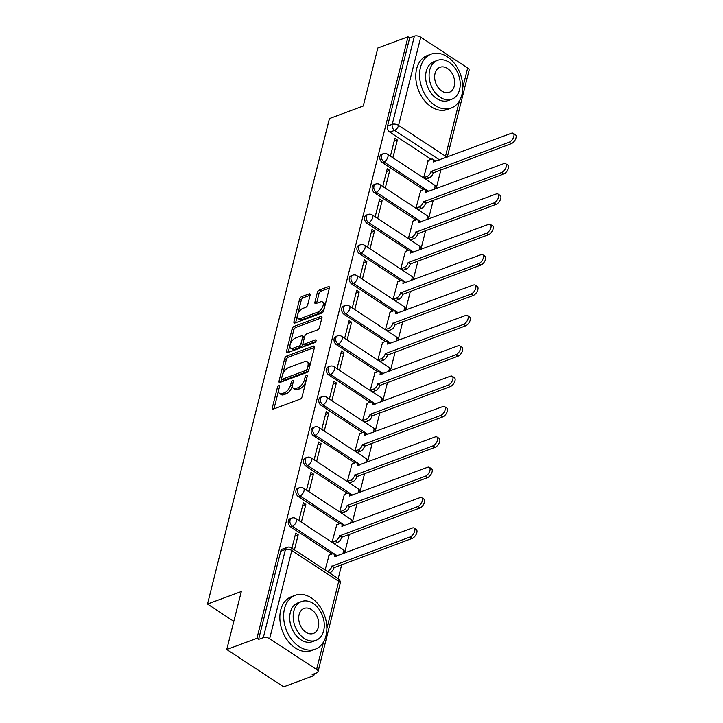 <?xml version="1.0" encoding="UTF-8"?>
<svg xmlns="http://www.w3.org/2000/svg" width="723" height="723" viewBox="0 0 723 723"><rect width="100%" height="100%" fill="white"/><g stroke="black" fill="none" stroke-linecap="round" stroke-linejoin="round"><path stroke-width="1.08" d="M278.807 385.721A1.582 0.795 -56.7 0 0 277.424 387.447L272.327 407.745A2.259 1.139 -56.7 0 0 272.571 409.082A2.259 1.139 -56.7 0 0 273.33 409.101L300.135 399.159A2.259 1.139 -56.7 0 0 302.106 396.692L307.203 376.394A1.582 0.795 -56.7 0 0 307.031 375.454A1.582 0.795 -56.7 0 0 306.498 375.445A1.582 0.795 -56.7 0 0 305.115 377.162L304.455 379.792A7.221 3.66 -56.7 0 1 298.156 387.673L295.924 388.504A7.221 3.66 -56.7 0 1 293.493 388.432A7.221 3.66 -56.7 0 1 292.698 384.157L293.357 381.527A1.582 0.795 -56.7 0 0 293.176 380.596A1.582 0.795 -56.7 0 0 292.652 380.578A1.582 0.795 -56.7 0 0 291.27 382.304L290.61 384.934A7.221 3.66 -56.7 0 1 284.311 392.815L282.078 393.646A7.221 3.66 -56.7 0 1 279.647 393.565A7.221 3.66 -56.7 0 1 278.852 389.299L279.512 386.669A1.582 0.795 -56.7 0 0 279.331 385.739A1.582 0.795 -56.7 0 0 278.807 385.721M310.104 295.228A2.259 1.139 -56.7 0 0 309.86 293.89A2.259 1.139 -56.7 0 0 309.101 293.863L301.581 296.656A2.259 1.139 -56.7 0 0 299.611 299.123L293.945 321.663A2.259 1.139 -56.7 0 0 294.198 323A2.259 1.139 -56.7 0 0 294.957 323.027L321.753 313.077A2.259 1.139 -56.7 0 0 323.723 310.619L329.39 288.07A2.259 1.139 -56.7 0 0 329.137 286.733A2.259 1.139 -56.7 0 0 328.378 286.715L319.295 290.077A2.259 1.139 -56.7 0 0 317.325 292.544L314.903 302.196A2.259 1.139 -56.7 0 0 315.156 303.524A2.259 1.139 -56.7 0 0 315.915 303.552L320.416 301.88A6.037 3.055 -56.7 0 1 322.449 301.943A6.037 3.055 -56.7 0 1 322.557 307.094A6.037 3.055 -56.7 0 1 317.849 312.101L300.208 318.653A6.037 3.055 -56.7 0 1 298.174 318.59A6.037 3.055 -56.7 0 1 298.066 313.439A6.037 3.055 -56.7 0 1 302.774 308.432L305.712 307.338A2.259 1.139 -56.7 0 0 307.682 304.871L310.104 295.228L303.235 297.74A2.259 1.139 -56.7 0 0 301.265 300.208L297.749 314.225M269.643 638.707L316.584 669.516A4.6 2.25 -165.9 0 1 318.012 671.757A4.6 2.25 -165.9 0 1 316.873 672.815L312.173 674.559L313.827 675.653L283.642 686.85L226.751 649.507L241.319 591.504L207.492 604.057L329.435 118.572L363.262 106.019L377.84 48.007L408.025 36.81L256.936 638.31L258.59 639.394L263.299 637.65L285.449 549.471A4.6 3.272 -110.4 0 1 287.167 547.338L282.458 549.082A4.6 3.272 -110.4 0 0 280.741 551.215L285.449 549.471A4.6 2.25 -165.9 0 1 291.794 550.519L269.643 638.707A4.6 2.25 -165.9 0 0 263.299 637.65M226.751 649.507L256.936 638.31M286.651 356.078A2.259 1.139 -56.7 0 0 284.681 358.545L279.024 381.093A2.259 1.139 -56.7 0 0 279.268 382.422A2.259 1.139 -56.7 0 0 280.027 382.449L306.832 372.499A2.259 1.139 -56.7 0 0 308.802 370.04L314.46 347.492A2.259 1.139 -56.7 0 0 314.216 346.154A2.259 1.139 -56.7 0 0 313.457 346.136L286.651 356.078L288.314 357.171A2.259 1.139 -56.7 0 0 286.344 359.629L282.585 374.577M286.48 351.378L292.146 328.829A2.259 1.139 -56.7 0 1 294.116 326.371L320.913 316.421A2.259 1.139 -56.7 0 1 321.672 316.448A2.259 1.139 -56.7 0 1 321.925 317.777L319.503 327.429A2.259 1.139 -56.7 0 1 317.533 329.896L306.66 333.927A2.259 1.139 -56.7 0 0 304.69 336.394L303.091 342.792A2.259 1.139 -56.7 0 0 303.335 344.13A2.259 1.139 -56.7 0 0 304.094 344.148L315.409 339.946A1.582 0.795 -56.7 0 1 315.942 339.964A1.582 0.795 -56.7 0 1 315.969 341.31A1.582 0.795 -56.7 0 1 314.74 342.621L287.492 352.734A2.259 1.139 -56.7 0 1 286.733 352.716A2.259 1.139 -56.7 0 1 286.48 351.378L288.143 352.463L293.809 329.923L292.146 328.829M431.17 159.25L389.869 132.146L394.577 130.402A4.6 3.272 -110.4 0 1 392.237 124.329L414.387 36.15A4.6 2.25 14.1 0 1 420.732 37.198L467.673 68.007A4.6 2.25 14.1 0 1 469.1 70.258L447.302 157.063M313.827 675.653L314.297 673.773M338.201 578.599L341.735 564.546M344.808 552.309L349.363 534.18M352.435 521.943L356.99 503.814M360.063 491.577L364.618 473.448M367.691 461.211L372.246 443.072M375.318 430.845L379.873 412.706M382.946 400.47L387.501 382.34M390.574 370.104L395.129 351.974M398.201 339.738L402.756 321.608M405.829 309.372L410.384 291.242M413.457 279.006L418.011 260.876M421.084 248.64L425.639 230.51M428.712 218.274L433.267 200.135M436.34 187.908L440.894 169.769M408.025 36.81L409.679 37.894L414.387 36.15M329.137 555.092L325.106 569.995M294.415 549.86L298.201 534.785L295.002 535.969M298.201 534.785L295.716 533.149L291.929 548.224M305.829 504.419L303.344 502.783L298.942 520.307L301.428 521.934L305.829 504.419L302.63 505.603M336.764 524.717L332.119 542.078L334.677 543.425M313.457 474.053L310.971 472.417L306.57 489.941L309.055 491.568L313.457 474.053L310.257 475.237M344.392 494.351L339.747 511.712L342.304 513.059M321.084 443.687L318.599 442.051L314.198 459.566L316.683 461.202L321.084 443.687L317.885 444.871M352.02 463.985L347.374 481.337L349.932 482.693M328.712 413.312L326.227 411.685L321.825 429.2L324.311 430.836L328.712 413.312L325.513 414.505M359.647 433.619L355.002 450.971L357.56 452.318M336.34 382.946L333.854 381.319L329.453 398.834L331.938 400.47L336.34 382.946L333.14 384.139M367.275 403.253L362.63 420.605L365.187 421.952M343.967 352.58L341.482 350.953L337.081 368.468L339.566 370.104L343.967 352.58L340.768 353.764M374.903 372.887L370.257 390.239L372.815 391.586M351.595 322.214L349.11 320.578L344.708 338.102L347.194 339.738L351.595 322.214L348.396 323.398M382.53 342.521L377.885 359.873L380.443 361.22M359.223 291.848L356.737 290.212L352.336 307.736L354.821 309.363L359.223 291.848L356.023 293.032M390.158 312.155L385.513 329.507L388.07 330.854M366.85 261.482L364.365 259.846L359.964 277.37L362.449 278.997L366.85 261.482L363.66 262.666M397.786 281.78L393.14 299.141L395.698 300.488M374.478 231.116L371.993 229.48L367.591 247.004L370.077 248.631L374.478 231.116L371.288 232.3M405.413 251.414L400.768 268.775L403.326 270.122M382.106 200.75L379.62 199.114L375.219 216.629L377.704 218.265L382.106 200.75L378.915 201.934M413.041 221.048L408.396 238.4L410.953 239.756M389.733 170.375L387.248 168.748L382.847 186.263L385.332 187.899L389.733 170.375L386.543 171.568M420.669 190.682L416.023 208.034L418.581 209.381M397.361 140.009L394.875 138.382L390.474 155.897L392.96 157.533L397.361 140.009L394.171 141.202M428.296 160.316L423.651 177.668L426.209 179.015M423.542 189.616L382.241 162.512L383.913 161.898A4.6 3.272 -110.4 0 1 381.446 157.442A4.6 3.272 -110.4 0 1 383.289 153.692L381.617 154.306A4.6 3.272 69.6 0 0 379.783 158.057A4.6 3.272 69.6 0 0 382.241 162.512M415.915 219.982L374.613 192.878L376.285 192.264A4.6 3.272 -110.4 0 1 373.818 187.808A4.6 3.272 -110.4 0 1 375.662 184.058L373.99 184.672A4.6 3.272 69.6 0 0 372.155 188.432A4.6 3.272 69.6 0 0 374.613 192.878M408.287 250.357L366.986 223.244L368.658 222.63A4.6 3.272 -110.4 0 1 366.19 218.174A4.6 3.272 -110.4 0 1 368.034 214.424L366.362 215.038A4.6 3.272 69.6 0 0 364.528 218.798A4.6 3.272 69.6 0 0 366.986 223.244M400.659 280.723L359.358 253.619L361.03 252.996A4.6 3.272 -110.4 0 1 358.563 248.54A4.6 3.272 -110.4 0 1 360.406 244.79L358.735 245.413A4.6 3.272 69.6 0 0 356.9 249.164A4.6 3.272 69.6 0 0 359.358 253.619M393.032 311.089L351.73 283.985L353.402 283.362A4.6 3.272 -110.4 0 1 350.935 278.906A4.6 3.272 -110.4 0 1 352.779 275.156L351.107 275.779A4.6 3.272 69.6 0 0 349.263 279.53A4.6 3.272 69.6 0 0 351.73 283.985M385.404 341.455L344.103 314.351L345.775 313.728A4.6 3.272 -110.4 0 1 343.308 309.281A4.6 3.272 -110.4 0 1 345.151 305.522L343.479 306.145A4.6 3.272 69.6 0 0 341.636 309.896A4.6 3.272 69.6 0 0 344.103 314.351M377.777 371.821L336.475 344.717L338.147 344.094A4.6 3.272 -110.4 0 1 335.68 339.647A4.6 3.272 -110.4 0 1 337.524 335.888L335.852 336.511A4.6 3.272 69.6 0 0 334.008 340.262A4.6 3.272 69.6 0 0 336.475 344.717M370.149 402.187L328.848 375.083L330.519 374.469A4.6 3.272 -110.4 0 1 328.052 370.013A4.6 3.272 -110.4 0 1 329.896 366.263L328.224 366.877A4.6 3.272 69.6 0 0 326.38 370.628A4.6 3.272 69.6 0 0 328.848 375.083M362.521 432.553L321.22 405.449L322.892 404.835A4.6 3.272 -110.4 0 1 320.425 400.379A4.6 3.272 -110.4 0 1 322.268 396.629L320.596 397.243A4.6 3.272 69.6 0 0 318.753 400.994A4.6 3.272 69.6 0 0 321.22 405.449M354.894 462.919L313.592 435.815L315.264 435.201A4.6 3.272 -110.4 0 1 312.797 430.745A4.6 3.272 -110.4 0 1 314.641 426.995L312.969 427.609A4.6 3.272 69.6 0 0 311.125 431.369A4.6 3.272 69.6 0 0 313.592 435.815M347.266 493.294L305.965 466.181L307.637 465.567A4.6 3.272 -110.4 0 1 305.169 461.111A4.6 3.272 -110.4 0 1 307.013 457.361L305.341 457.975A4.6 3.272 69.6 0 0 303.497 461.735A4.6 3.272 69.6 0 0 305.965 466.181M339.638 523.66L298.337 496.556L300.009 495.933A4.6 3.272 -110.4 0 1 297.542 491.477A4.6 3.272 -110.4 0 1 299.385 487.727L297.713 488.35A4.6 3.272 69.6 0 0 295.87 492.101A4.6 3.272 69.6 0 0 298.337 496.556M332.011 554.026L290.709 526.922L292.381 526.299A4.6 3.272 -110.4 0 1 289.914 521.843A4.6 3.272 -110.4 0 1 291.758 518.093L290.086 518.716A4.6 3.272 69.6 0 0 288.242 522.467A4.6 3.272 69.6 0 0 290.709 526.922M207.492 604.057L233.827 621.337M409.679 37.894L387.528 126.073A4.6 3.272 69.6 0 0 389.869 132.146M258.59 639.394L280.741 551.215M279.647 393.565L281.31 394.659A7.221 3.66 -56.7 0 0 283.732 394.731L282.078 393.646M292.526 384.988L292.273 386.019A7.221 3.66 -56.7 0 1 285.974 393.899L283.732 394.731M293.493 388.432L295.156 389.516A7.221 3.66 -56.7 0 0 297.587 389.589L295.924 388.504M305.856 381.753A7.221 3.66 -56.7 0 1 299.819 388.766L297.587 389.589M278.68 390.131L273.981 408.829A2.259 1.139 -56.7 0 0 273.972 408.866M314.469 347.465L288.314 357.171M281.581 378.59L280.678 382.178A2.259 1.139 -56.7 0 0 280.669 382.205L279.024 381.093M281.636 378.21A1.582 0.795 -56.7 0 0 281.807 379.15A1.582 0.795 -56.7 0 0 282.341 379.168L305.865 370.438A1.582 0.795 -56.7 0 0 307.239 368.712L307.935 365.937A7.221 3.66 -56.7 0 0 307.139 361.672A7.221 3.66 -56.7 0 0 304.708 361.59L288.631 367.564A7.221 3.66 -56.7 0 0 282.332 375.445L281.636 378.21M281.807 379.15L283.47 380.235A1.582 0.795 -56.7 0 0 283.994 380.253L282.341 379.168M308.739 370.248A1.582 0.795 -56.7 0 1 307.519 371.523L283.994 380.253M309.76 366.2A7.221 3.66 -56.7 0 0 308.793 362.756L307.139 361.672M321.934 317.749L295.77 327.456A2.259 1.139 -56.7 0 0 293.809 329.923M303.335 344.13L304.998 345.214A2.259 1.139 -56.7 0 0 305.757 345.242L315.888 341.473M295.382 338.111A6.037 3.055 -56.7 0 0 290.682 343.118A6.037 3.055 -56.7 0 0 290.791 348.269A6.037 3.055 -56.7 0 0 292.815 348.332L299.033 346.028A2.259 1.139 -56.7 0 0 301.003 343.561L302.612 337.162A2.259 1.139 -56.7 0 0 302.359 335.824A2.259 1.139 -56.7 0 0 301.599 335.806L295.382 338.111M290.791 348.269L292.444 349.363A6.037 3.055 -56.7 0 0 294.478 349.426L292.815 348.332M303.018 343.244L302.657 344.654A2.259 1.139 -56.7 0 1 300.696 347.112L294.478 349.426M304.338 337.795A2.259 1.139 -56.7 0 0 304.022 336.918L302.359 335.824M298.174 318.59L299.837 319.674A6.037 3.055 -56.7 0 0 301.862 319.738L300.208 318.653M324.537 307.392A6.037 3.055 -56.7 0 1 319.512 313.195L301.862 319.738M324.925 305.838A6.037 3.055 -56.7 0 0 324.103 303.027L322.449 301.943M329.399 288.034L320.958 291.17A2.259 1.139 -56.7 0 0 318.988 293.628L316.566 303.28A2.259 1.139 -56.7 0 0 316.557 303.317M297.361 315.779L295.608 322.756A2.259 1.139 -56.7 0 0 295.599 322.783L293.945 321.663M327.338 571.468L327.862 571.269A4.6 2.332 -56.7 0 0 331.875 566.254L410.068 536.972A5.287 2.675 -56.7 0 0 414.189 532.589A5.287 2.675 -56.7 0 0 414.098 528.07A5.287 2.675 -56.7 0 0 412.318 528.016L334.27 556.719A4.6 2.332 -56.7 0 0 333.764 553.999A4.6 2.332 -56.7 0 0 332.219 553.945L328.82 555.21M333.764 553.999L335.915 555.409A4.6 2.332 123.3 0 1 336.466 556.168M414.098 528.07L416.249 529.489A5.287 2.675 123.3 0 1 416.349 533.999A5.287 2.675 123.3 0 1 412.227 538.391L334.035 567.672A4.6 2.332 123.3 0 1 330.022 572.688L327.862 571.269M329.498 572.878L330.022 572.688M334.107 567.374L331.947 565.964M332.191 542.133L335.49 540.903A4.6 2.332 -56.7 0 0 339.503 535.888L417.695 506.606A5.287 2.675 -56.7 0 0 421.816 502.223A5.287 2.675 -56.7 0 0 421.726 497.704A5.287 2.675 -56.7 0 0 419.946 497.65L341.898 526.344A4.6 2.332 -56.7 0 0 341.392 523.624A4.6 2.332 -56.7 0 0 339.846 523.579L336.448 524.844M341.392 523.624L343.542 525.043A4.6 2.332 123.3 0 1 344.094 525.802M421.726 497.704L423.877 499.123A5.287 2.675 123.3 0 1 423.976 503.633A5.287 2.675 123.3 0 1 419.855 508.025L341.663 537.297A4.6 2.332 123.3 0 1 337.65 542.322L335.49 540.903M334.351 543.542L337.65 542.322M341.735 537.008L339.575 535.598M339.819 511.757L343.118 510.537A4.6 2.332 -56.7 0 0 347.13 505.522L425.323 476.24A5.287 2.675 -56.7 0 0 429.444 471.848A5.287 2.675 -56.7 0 0 429.354 467.338A5.287 2.675 -56.7 0 0 427.573 467.284L349.525 495.978A4.6 2.332 -56.7 0 0 349.019 493.258A4.6 2.332 -56.7 0 0 347.474 493.213L344.076 494.478M349.019 493.258L351.17 494.677A4.6 2.332 123.3 0 1 351.721 495.436M429.354 467.338L431.504 468.757A5.287 2.675 123.3 0 1 431.604 473.267A5.287 2.675 123.3 0 1 427.483 477.65L349.29 506.931A4.6 2.332 123.3 0 1 345.278 511.956L343.118 510.537M341.979 513.176L345.278 511.956M349.363 506.642L347.203 505.223M325.983 635.851A28.757 20.443 69.6 0 0 318.979 605.169A28.757 20.443 69.6 0 0 295.246 595.291A28.757 20.443 69.6 0 0 284.51 608.639A28.757 20.443 69.6 0 0 291.523 639.331A28.757 20.443 69.6 0 0 315.246 649.2A28.757 20.443 69.6 0 0 325.983 635.851M295.246 595.291L291.45 596.701A28.757 20.443 69.6 0 0 280.723 610.049A28.757 20.443 69.6 0 0 287.727 640.732A28.757 20.443 69.6 0 0 311.459 650.61L315.246 649.2M315.942 640.361L312.453 641.653A20.705 14.713 -110.4 0 1 295.364 634.541A20.705 14.713 -110.4 0 1 290.321 612.453A20.705 14.713 -110.4 0 1 298.048 602.837L301.536 601.545A20.705 14.713 69.6 0 0 293.809 611.152A20.705 14.713 69.6 0 0 298.852 633.249A20.705 14.713 69.6 0 0 315.942 640.361A20.705 14.713 69.6 0 0 323.66 630.754A20.705 14.713 69.6 0 0 318.617 608.658A20.705 14.713 69.6 0 0 301.536 601.545M299.114 614.64A13.339 9.48 69.6 0 0 302.368 628.874A13.339 9.48 69.6 0 0 313.375 633.456A13.339 9.48 69.6 0 0 318.355 627.266A13.339 9.48 69.6 0 0 315.101 613.032A13.339 9.48 69.6 0 0 304.094 608.441A13.339 9.48 69.6 0 0 299.114 614.64M461.907 94.695A28.757 20.443 69.6 0 0 454.903 64.013A28.757 20.443 69.6 0 0 431.17 54.135A28.757 20.443 69.6 0 0 420.443 67.483A28.757 20.443 69.6 0 0 427.447 98.165A28.757 20.443 69.6 0 0 451.179 108.043A28.757 20.443 69.6 0 0 461.907 94.695M431.17 54.135L427.383 55.535A28.757 20.443 69.6 0 0 416.647 68.893A28.757 20.443 69.6 0 0 423.66 99.575A28.757 20.443 69.6 0 0 447.383 109.453L451.179 108.043M451.866 99.205L448.377 100.497A20.705 14.713 -110.4 0 1 431.288 93.384A20.705 14.713 -110.4 0 1 426.245 71.288A20.705 14.713 -110.4 0 1 433.972 61.681L437.46 60.389A20.705 14.713 69.6 0 0 429.733 69.995A20.705 14.713 69.6 0 0 434.776 92.092A20.705 14.713 69.6 0 0 451.866 99.205A20.705 14.713 69.6 0 0 459.593 89.589A20.705 14.713 69.6 0 0 454.55 67.501A20.705 14.713 69.6 0 0 437.46 60.389M435.047 73.484A13.339 9.48 69.6 0 0 438.292 87.718A13.339 9.48 69.6 0 0 449.308 92.3A13.339 9.48 69.6 0 0 454.288 86.109A13.339 9.48 69.6 0 0 451.035 71.866A13.339 9.48 69.6 0 0 440.027 67.284A13.339 9.48 69.6 0 0 435.047 73.484M347.447 481.391L350.745 480.171A4.6 2.332 -56.7 0 0 354.758 475.156L432.95 445.874A5.287 2.675 -56.7 0 0 437.072 441.482A5.287 2.675 -56.7 0 0 436.981 436.972A5.287 2.675 -56.7 0 0 435.201 436.918L357.153 465.612A4.6 2.332 -56.7 0 0 356.647 462.892A4.6 2.332 -56.7 0 0 355.101 462.847L351.703 464.112M356.647 462.892L358.798 464.311A4.6 2.332 123.3 0 1 359.349 465.07M436.981 436.972L439.132 438.382A5.287 2.675 123.3 0 1 439.232 442.901A5.287 2.675 123.3 0 1 435.11 447.284L356.918 476.565A4.6 2.332 123.3 0 1 352.905 481.59L350.745 480.171M349.607 482.81L352.905 481.59M356.99 476.276L354.83 474.857M355.074 451.025L358.373 449.805A4.6 2.332 -56.7 0 0 362.386 444.781L440.578 415.508A5.287 2.675 -56.7 0 0 444.699 411.116A5.287 2.675 -56.7 0 0 444.609 406.606A5.287 2.675 -56.7 0 0 442.828 406.552L364.781 435.246A4.6 2.332 -56.7 0 0 364.275 432.526A4.6 2.332 -56.7 0 0 362.729 432.481L359.331 433.737M364.275 432.526L366.425 433.945A4.6 2.332 123.3 0 1 366.977 434.695M444.609 406.606L446.76 408.016A5.287 2.675 123.3 0 1 446.859 412.535A5.287 2.675 123.3 0 1 442.738 416.918L364.546 446.199A4.6 2.332 123.3 0 1 360.533 451.215L358.373 449.805M357.234 452.444L360.533 451.215M364.618 445.91L362.458 444.491M362.702 420.659L366.001 419.439A4.6 2.332 -56.7 0 0 370.013 414.415L448.206 385.133A5.287 2.675 -56.7 0 0 452.327 380.75A5.287 2.675 -56.7 0 0 452.236 376.24A5.287 2.675 -56.7 0 0 450.456 376.186L372.408 404.88A4.6 2.332 -56.7 0 0 371.902 402.16A4.6 2.332 -56.7 0 0 370.357 402.115L366.959 403.371M371.902 402.16L374.053 403.579A4.6 2.332 123.3 0 1 374.604 404.329M452.236 376.24L454.387 377.65A5.287 2.675 123.3 0 1 454.487 382.169A5.287 2.675 123.3 0 1 450.366 386.552L372.173 415.833A4.6 2.332 123.3 0 1 368.161 420.849L366.001 419.439M364.862 422.078L368.161 420.849M372.246 415.544L370.086 414.125M370.33 390.293L373.628 389.073A4.6 2.332 -56.7 0 0 377.641 384.049L455.833 354.767A5.287 2.675 -56.7 0 0 459.955 350.384A5.287 2.675 -56.7 0 0 459.864 345.865A5.287 2.675 -56.7 0 0 458.084 345.811L380.036 374.514A4.6 2.332 -56.7 0 0 379.53 371.794A4.6 2.332 -56.7 0 0 377.984 371.749L374.586 373.005M379.53 371.794L381.681 373.204A4.6 2.332 123.3 0 1 382.232 373.963M459.864 345.865L462.015 347.284A5.287 2.675 123.3 0 1 462.114 351.803A5.287 2.675 123.3 0 1 457.993 356.186L379.801 385.467A4.6 2.332 123.3 0 1 375.788 390.483L373.628 389.073M372.49 391.712L375.788 390.483M379.873 385.178L377.713 383.759M377.957 359.927L381.256 358.698A4.6 2.332 -56.7 0 0 385.269 353.683L463.461 324.401A5.287 2.675 -56.7 0 0 467.582 320.018A5.287 2.675 -56.7 0 0 467.492 315.499A5.287 2.675 -56.7 0 0 465.711 315.445L387.664 344.148A4.6 2.332 -56.7 0 0 387.157 341.428A4.6 2.332 -56.7 0 0 385.612 341.373L382.214 342.639M387.157 341.428L389.308 342.838A4.6 2.332 123.3 0 1 389.86 343.597M467.492 315.499L469.643 316.918A5.287 2.675 123.3 0 1 469.742 321.428A5.287 2.675 123.3 0 1 465.621 325.82L387.429 355.101A4.6 2.332 123.3 0 1 383.416 360.117L381.256 358.698M380.117 361.337L383.416 360.117M387.501 354.803L385.341 353.393M385.585 329.561L388.884 328.332A4.6 2.332 -56.7 0 0 392.896 323.317L471.089 294.035A5.287 2.675 -56.7 0 0 475.21 289.652A5.287 2.675 -56.7 0 0 475.119 285.133A5.287 2.675 -56.7 0 0 473.339 285.079L395.291 313.782A4.6 2.332 -56.7 0 0 394.785 311.062A4.6 2.332 -56.7 0 0 393.24 311.007L389.842 312.273M394.785 311.062L396.936 312.472A4.6 2.332 123.3 0 1 397.487 313.231M475.119 285.133L477.27 286.552A5.287 2.675 123.3 0 1 477.37 291.062A5.287 2.675 123.3 0 1 473.249 295.454L395.056 324.735A4.6 2.332 123.3 0 1 391.044 329.751L388.884 328.332M387.745 330.971L391.044 329.751M395.129 324.437L392.969 323.027M393.213 299.195L396.511 297.966A4.6 2.332 -56.7 0 0 400.524 292.951L478.716 263.669A5.287 2.675 -56.7 0 0 482.837 259.286A5.287 2.675 -56.7 0 0 482.747 254.767A5.287 2.675 -56.7 0 0 480.967 254.713L402.919 283.407A4.6 2.332 -56.7 0 0 402.413 280.687A4.6 2.332 -56.7 0 0 400.867 280.641L397.469 281.907M402.413 280.687L404.564 282.106A4.6 2.332 123.3 0 1 405.115 282.865M482.747 254.767L484.898 256.186A5.287 2.675 123.3 0 1 484.997 260.696A5.287 2.675 123.3 0 1 480.876 265.079L402.684 294.36A4.6 2.332 123.3 0 1 398.671 299.385L396.511 297.966M395.373 300.605L398.671 299.385M402.756 294.071L400.596 292.661M400.84 268.82L404.139 267.6A4.6 2.332 -56.7 0 0 408.152 262.585L486.344 233.303A5.287 2.675 -56.7 0 0 490.465 228.911A5.287 2.675 -56.7 0 0 490.375 224.401A5.287 2.675 -56.7 0 0 488.594 224.347L410.547 253.041A4.6 2.332 -56.7 0 0 410.04 250.321A4.6 2.332 -56.7 0 0 408.495 250.275L405.097 251.541M410.04 250.321L412.191 251.74A4.6 2.332 123.3 0 1 412.743 252.499M490.375 224.401L492.526 225.82A5.287 2.675 123.3 0 1 492.625 230.33A5.287 2.675 123.3 0 1 488.504 234.713L410.312 263.994A4.6 2.332 123.3 0 1 406.299 269.019L404.139 267.6M403 270.239L406.299 269.019M410.384 263.705L408.224 262.286M408.468 238.454L411.767 237.234A4.6 2.332 -56.7 0 0 415.779 232.219L493.972 202.937A5.287 2.675 -56.7 0 0 498.093 198.545A5.287 2.675 -56.7 0 0 498.002 194.035A5.287 2.675 -56.7 0 0 496.222 193.981L418.174 222.675A4.6 2.332 -56.7 0 0 417.668 219.955A4.6 2.332 -56.7 0 0 416.123 219.909L412.725 221.175M417.668 219.955L419.819 221.374A4.6 2.332 123.3 0 1 420.37 222.124M498.002 194.035L500.153 195.445A5.287 2.675 123.3 0 1 500.253 199.964A5.287 2.675 123.3 0 1 496.132 204.347L417.939 233.628A4.6 2.332 123.3 0 1 413.927 238.653L411.767 237.234M410.628 239.873L413.927 238.653M418.011 233.339L415.852 231.92M416.096 208.088L419.394 206.868A4.6 2.332 -56.7 0 0 423.407 201.844L501.599 172.571A5.287 2.675 -56.7 0 0 505.72 168.179A5.287 2.675 -56.7 0 0 505.63 163.669A5.287 2.675 -56.7 0 0 503.85 163.615L425.802 192.309A4.6 2.332 -56.7 0 0 425.296 189.589A4.6 2.332 -56.7 0 0 423.75 189.543L420.352 190.8M425.296 189.589L427.447 191.008A4.6 2.332 123.3 0 1 427.998 191.758M505.63 163.669L507.781 165.079A5.287 2.675 123.3 0 1 507.88 169.598A5.287 2.675 123.3 0 1 503.759 173.981L425.567 203.262A4.6 2.332 123.3 0 1 421.554 208.278L419.394 206.868M418.256 209.507L421.554 208.278M425.639 202.973L423.479 201.554M423.723 177.722L427.022 176.502A4.6 2.332 -56.7 0 0 431.035 171.478L509.227 142.196A5.287 2.675 -56.7 0 0 513.348 137.813A5.287 2.675 -56.7 0 0 513.258 133.303A5.287 2.675 -56.7 0 0 511.477 133.249L433.429 161.943A4.6 2.332 -56.7 0 0 432.923 159.223A4.6 2.332 -56.7 0 0 431.378 159.177L427.98 160.434M432.923 159.223L435.074 160.642A4.6 2.332 123.3 0 1 435.626 161.392M513.258 133.303L515.409 134.713A5.287 2.675 123.3 0 1 515.508 139.232A5.287 2.675 123.3 0 1 511.387 143.615L433.194 172.896A4.6 2.332 123.3 0 1 429.182 177.912L427.022 176.502M425.883 179.141L429.182 177.912M433.267 172.607L431.107 171.188M279.051 388.504L277.424 387.447M306.742 378.228L305.115 377.162M292.896 383.371L291.27 382.304M439.566 159.928L394.577 130.402A4.6 2.332 123.3 0 0 398.581 125.386L445.522 156.186L459.421 100.886M462.792 87.447L467.673 68.007M420.732 37.198L398.581 125.386A4.6 2.25 -165.9 0 0 392.237 124.329L387.528 126.073M326.859 628.612L338.735 581.328L291.794 550.519A4.6 2.332 -56.7 0 0 291.288 547.799A4.6 4.6 0 0 0 287.167 547.338M316.584 669.516L323.488 642.042M428.902 191.423L383.913 161.898A4.6 2.332 123.3 0 0 387.926 156.873A4.6 2.332 123.3 0 0 387.411 154.153A4.6 4.6 0 0 0 383.289 153.692M421.274 221.789L376.285 192.264A4.6 2.332 123.3 0 0 380.298 187.239A4.6 2.332 123.3 0 0 379.783 184.519A4.6 4.6 0 0 0 375.662 184.058M413.646 252.155L368.658 222.63A4.6 2.332 123.3 0 0 372.67 217.614A4.6 2.332 123.3 0 0 372.155 214.894A4.6 4.6 0 0 0 368.034 214.424M406.019 282.521L361.03 252.996A4.6 2.332 123.3 0 0 365.043 247.98A4.6 2.332 123.3 0 0 364.528 245.26A4.6 4.6 0 0 0 360.406 244.79M398.391 312.896L353.402 283.362A4.6 2.332 123.3 0 0 357.415 278.346A4.6 2.332 123.3 0 0 356.9 275.626A4.6 4.6 0 0 0 352.779 275.156M390.763 343.262L345.775 313.728A4.6 2.332 123.3 0 0 349.787 308.712A4.6 2.332 123.3 0 0 349.272 305.992A4.6 4.6 0 0 0 345.151 305.522M383.136 373.628L338.147 344.094A4.6 2.332 123.3 0 0 342.16 339.078A4.6 2.332 123.3 0 0 341.645 336.358A4.6 4.6 0 0 0 337.524 335.888M375.508 403.994L330.519 374.469A4.6 2.332 123.3 0 0 334.532 369.444A4.6 2.332 123.3 0 0 334.017 366.724A4.6 4.6 0 0 0 329.896 366.263M367.88 434.36L322.892 404.835A4.6 2.332 123.3 0 0 326.904 399.81A4.6 2.332 123.3 0 0 326.389 397.09A4.6 4.6 0 0 0 322.268 396.629M360.253 464.726L315.264 435.201A4.6 2.332 123.3 0 0 319.277 430.176A4.6 2.332 123.3 0 0 318.762 427.456A4.6 4.6 0 0 0 314.641 426.995M352.625 495.092L307.637 465.567A4.6 2.332 123.3 0 0 311.649 460.551A4.6 2.332 123.3 0 0 311.134 457.831A4.6 4.6 0 0 0 307.013 457.361M344.998 525.458L300.009 495.933A4.6 2.332 123.3 0 0 304.022 490.917A4.6 2.332 123.3 0 0 303.506 488.197A4.6 4.6 0 0 0 299.385 487.727M337.37 555.833L292.381 526.299A4.6 2.332 123.3 0 0 296.394 521.283A4.6 2.332 123.3 0 0 295.879 518.563A4.6 4.6 0 0 0 291.758 518.093M295.879 518.563L342.819 549.372A4.6 2.332 123.3 0 1 343.335 552.092A4.6 2.332 -56.7 0 1 342.612 553.881M303.506 488.197L350.447 519.006A4.6 2.332 123.3 0 1 350.962 521.726A4.6 2.332 -56.7 0 1 350.239 523.515M311.134 457.831L358.075 488.631A4.6 2.332 123.3 0 1 358.59 491.351A4.6 2.332 -56.7 0 1 357.867 493.149M318.762 427.456L365.702 458.265A4.6 2.332 123.3 0 1 366.218 460.985A4.6 2.332 -56.7 0 1 365.495 462.783M326.389 397.09L373.33 427.899A4.6 2.332 123.3 0 1 373.845 430.619A4.6 2.332 -56.7 0 1 373.122 432.417M334.017 366.724L380.958 397.533A4.6 2.332 123.3 0 1 381.473 400.253A4.6 2.332 -56.7 0 1 380.75 402.051M341.645 336.358L388.585 367.167A4.6 2.332 123.3 0 1 389.101 369.887A4.6 2.332 -56.7 0 1 388.378 371.685M349.272 305.992L396.213 336.801A4.6 2.332 123.3 0 1 396.728 339.521A4.6 2.332 -56.7 0 1 396.005 341.319M356.9 275.626L403.841 306.435A4.6 2.332 123.3 0 1 404.356 309.155A4.6 2.332 -56.7 0 1 403.633 310.944M364.528 245.26L411.468 276.069A4.6 2.332 123.3 0 1 411.983 278.789A4.6 2.332 -56.7 0 1 411.26 280.578M372.155 214.894L419.096 245.693A4.6 2.332 123.3 0 1 419.611 248.414A4.6 2.332 -56.7 0 1 418.888 250.212M379.783 184.519L426.724 215.327A4.6 2.332 123.3 0 1 427.239 218.048A4.6 2.332 -56.7 0 1 426.516 219.846M387.411 154.153L434.351 184.961A4.6 2.332 123.3 0 1 434.866 187.682A4.6 2.332 -56.7 0 1 434.143 189.48M446.687 157.289A4.6 2.25 14.1 0 0 445.522 156.186A4.6 2.332 123.3 0 1 444.799 157.985M338.228 578.608A4.6 2.332 -56.7 0 1 338.735 581.328A4.6 2.25 14.1 0 1 340.162 583.578A4.6 4.6 0 0 0 338.228 578.608L291.288 547.799M285.974 393.899L284.311 392.815M292.273 386.019L290.61 384.934M299.819 388.766L298.156 387.673M306.082 380.858L304.455 379.792M273.981 408.829L272.327 407.745M314.532 346.841L313.457 346.136M286.344 359.629L284.681 358.545M307.519 371.523L305.865 370.438M308.866 369.778L307.239 368.712M309.561 367.004L307.935 365.937M295.77 327.456L294.116 326.371M321.997 317.135L320.913 316.421M305.757 345.242L304.094 344.148M316.168 340.443L315.409 339.946M300.696 347.112L299.033 346.028M302.657 344.654L301.003 343.561M304.229 338.228L302.612 337.162M319.512 313.195L317.849 312.101M316.566 303.28L314.903 302.196M318.988 293.628L317.325 292.544M320.958 291.17L319.295 290.077M329.462 287.42L328.378 286.715M301.265 300.208L299.611 299.123M303.235 297.74L301.581 296.656M310.176 294.577L309.101 293.863M334.035 567.672L331.875 566.254M412.227 538.391L410.068 536.972M341.663 537.297L339.503 535.888M419.855 508.025L417.695 506.606M349.29 506.931L347.13 505.522M427.483 477.65L425.323 476.24M356.918 476.565L354.758 475.156M435.11 447.284L432.95 445.874M364.546 446.199L362.386 444.781M442.738 416.918L440.578 415.508M372.173 415.833L370.013 414.415M450.366 386.552L448.206 385.133M379.801 385.467L377.641 384.049M457.993 356.186L455.833 354.767M387.429 355.101L385.269 353.683M465.621 325.82L463.461 324.401M395.056 324.735L392.896 323.317M473.249 295.454L471.089 294.035M402.684 294.36L400.524 292.951M480.876 265.079L478.716 263.669M410.312 263.994L408.152 262.585M488.504 234.713L486.344 233.303M417.939 233.628L415.779 232.219M496.132 204.347L493.972 202.937M425.567 203.262L423.407 201.844M503.759 173.981L501.599 172.571M433.194 172.896L431.035 171.478M511.387 143.615L509.227 142.196M344.898 553.041A4.6 4.6 0 0 0 342.819 549.372M352.526 522.675A4.6 4.6 0 0 0 350.447 519.006M360.153 492.3A4.6 4.6 0 0 0 358.075 488.631M367.781 461.934A4.6 4.6 0 0 0 365.702 458.265M375.409 431.568A4.6 4.6 0 0 0 373.33 427.899M383.036 401.202A4.6 4.6 0 0 0 380.958 397.533M390.664 370.836A4.6 4.6 0 0 0 388.585 367.167M398.292 340.47A4.6 4.6 0 0 0 396.213 336.801M405.919 310.104A4.6 4.6 0 0 0 403.841 306.435M413.547 279.729A4.6 4.6 0 0 0 411.468 276.069M421.175 249.363A4.6 4.6 0 0 0 419.096 245.693M428.802 218.997A4.6 4.6 0 0 0 426.724 215.327M436.43 188.631A4.6 4.6 0 0 0 434.351 184.961M318.012 671.757L340.162 583.578"/></g></svg>
